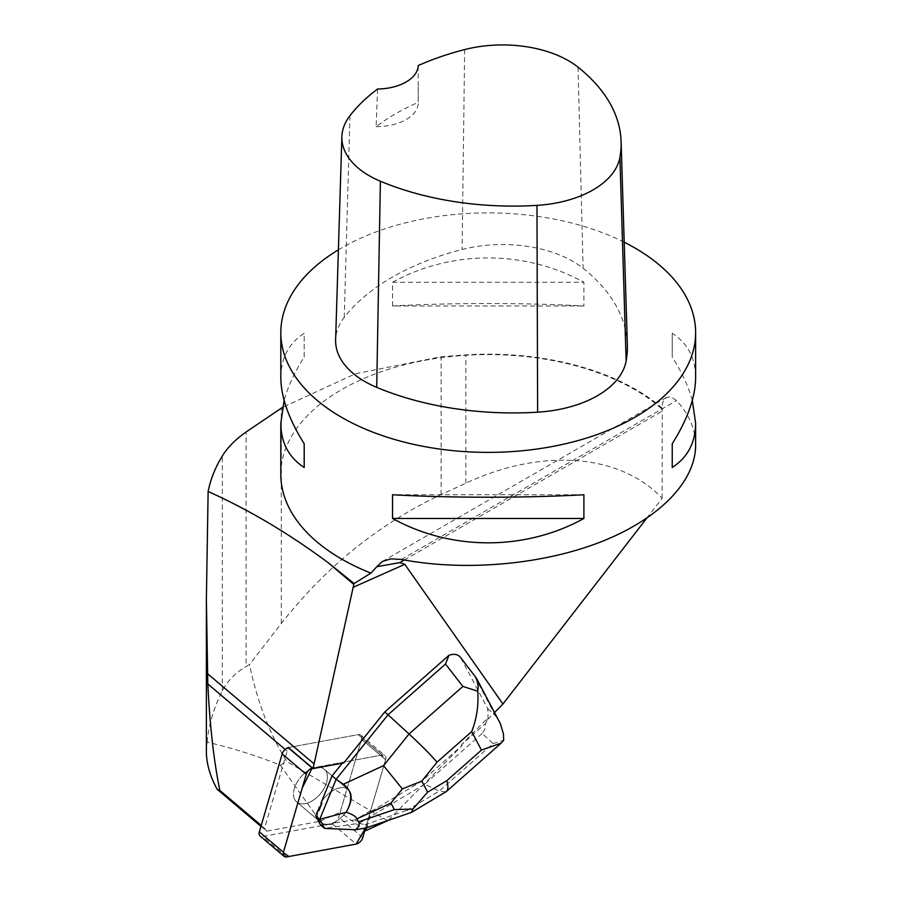 <?xml version="1.0" encoding="UTF-8"?>
<svg xmlns="http://www.w3.org/2000/svg" width="902" height="902" viewBox="0 0 902 902"><rect width="100%" height="100%" fill="white"/><g stroke="black" fill="none" stroke-linecap="round" stroke-linejoin="round"><path stroke-width="0.68" stroke-dasharray="4.51 3.38" d="M295.292 800.457A21.389 12.876 130.2 0 0 296.611 801.889A21.389 12.876 130.2 0 0 320.266 793.884A21.389 12.876 130.2 0 0 324.246 769.237A21.389 12.876 130.2 0 0 301.674 776.036A21.389 12.876 130.2 0 0 295.292 800.457M261.219 825.443L264.545 828.261L287.152 751.118A116.144 69.939 -49.8 0 0 288.121 747.634A6.585 3.969 -49.8 0 1 288.775 747.465L358.195 734.611A6.585 3.969 -49.8 0 1 360.823 735.153A6.585 3.969 -49.8 0 1 361.533 739.257L338.69 817.189A6.585 3.969 -49.8 0 1 332.105 823.673L262.662 836.515A6.585 3.969 -49.8 0 1 260.035 835.985M388.367 820.313L462.072 745.514L421.381 781.436L371.421 811.27L370.666 810.639L385.605 759.642A6.585 3.969 130.2 0 0 384.895 755.538A6.585 3.969 130.2 0 0 382.279 754.997L312.836 767.839A6.585 3.969 130.2 0 0 312.182 768.008L381.602 755.121L385.526 759.924L365.535 828.115L385.605 759.642A6.585 3.969 130.2 0 0 384.906 755.538A6.585 3.969 130.2 0 0 382.279 754.997L343.042 762.246L343.809 762.889M319.376 820.843A21.389 12.876 130.2 0 0 320.695 822.274A21.389 12.876 130.2 0 0 344.338 814.269A21.389 12.876 130.2 0 0 348.33 789.622A21.389 12.876 130.2 0 0 325.746 796.421A21.389 12.876 130.2 0 0 319.376 820.843M387.826 820.865L286.768 761.502C269.574 733.89 257.16 701.564 249.527 664.526L246.099 666.51L246.099 431.979M646.599 518.379L662.147 498.299C620.384 453.717 541.786 447.663 465.872 483.179L441.123 494.589C379.167 523.78 325.893 566.749 281.3 623.485L249.527 664.526M462.072 745.514L461.305 744.872L487.802 717.981L488.129 719.063L494.544 712.546M366.584 827.788L371.421 811.27M488.129 719.063L487.7 708.6L460.527 657.389M312.836 767.839L288.764 747.454L358.207 734.623A6.585 3.969 -49.8 0 1 360.834 735.164A6.585 3.969 -49.8 0 1 361.544 739.268L340.133 812.341L364.938 830.156M327.392 778.02A21.4 12.887 -49.8 0 1 315.148 798.845A21.4 12.887 -49.8 0 1 296.611 801.912A21.4 12.887 -49.8 0 1 300.603 777.253A21.4 12.887 -49.8 0 1 324.269 769.237A21.4 12.887 -49.8 0 1 327.392 778.02M318.056 810.176A21.4 12.887 130.2 0 0 320.684 822.286A21.4 12.887 130.2 0 0 325.475 824.225L326.231 824.868A21.4 12.887 130.2 0 0 332.838 823.887L332.083 823.244A21.4 12.887 130.2 0 0 351.453 798.394A21.4 12.887 130.2 0 0 348.341 789.611A21.4 12.887 130.2 0 0 321.168 802.566M332.838 823.887L326.231 824.868M260.949 826.356L266.62 831.159L320.086 821.271L280.319 765.223C258.908 756.451 234.509 748.728 207.11 742.064L206.378 751.321M280.319 765.223L286.768 761.502M320.086 821.271L340.133 812.341M280.815 474.351A207.404 119.74 180 0 1 428.63 359.65A207.404 119.74 180 0 1 661.391 408.448L663.128 401.435L666.544 397.387L670.964 396.824L676.568 400.567C689.162 414.458 695.521 429.386 695.622 445.362M662.147 498.299L662.26 408.189L661.391 408.448M662.26 408.189A208.655 120.462 0 0 0 465.872 354.858L441.123 356.718L355.365 373.766L282.461 407.422M264.545 828.261L266.62 831.159M624.207 242.221A207.404 119.74 0 0 0 338.397 249.831M392.539 305.981L392.539 282.281C451.417 249.809 525.02 249.809 583.898 282.281L583.898 305.981C525.02 302.711 451.417 302.711 392.539 305.981L583.898 305.981M280.815 377.498C280.962 358.071 288.753 343.335 304.2 333.278L304.2 356.989C294.571 372.255 287.885 386.721 284.119 400.375M692.308 400.375C688.553 386.721 681.867 372.255 672.238 356.989L672.238 333.278C687.674 343.335 695.476 358.071 695.622 377.498M627.352 344.654A232.299 134.116 0 0 0 583.087 268.255A99.558 57.48 0 0 0 462.117 249.493A232.299 134.116 0 0 0 344.248 317.425A99.558 57.48 0 0 0 335.623 339.817M377.577 89.016L376.111 126.607A227.203 131.173 180 0 1 418.235 102.309L418.224 65.564M376.111 126.607A41.481 23.948 0 0 0 418.235 102.659A41.481 23.948 0 0 0 418.235 102.309M304.2 356.989L304.2 333.278M583.898 494.758L392.539 494.758M672.238 333.278L672.238 356.989M392.539 282.281L583.898 282.281M207.11 742.064C208.903 724.295 213.977 707.258 222.343 690.955C227.575 680.875 235.49 672.723 246.099 666.51M475.117 676.162L461.339 658.652M342.309 763.171L343.042 762.246M370.666 810.639L355.264 819.828L359.312 823.255L424.673 784.221L421.381 781.436M355.264 819.828L332.083 823.244M325.475 824.225L320.526 824.958M445.904 791.866L439.184 791.122L493.033 743.575L482.13 733.484L484.836 729.312L485.58 723.438L461.305 744.872M482.13 733.484L424.673 784.221L439.184 791.122L407.106 810.278L411.47 812.398M366.28 827.889C369.087 826.908 368.591 825.871 364.78 824.789L359.312 823.255L324.573 828.374M485.58 723.438L487.802 717.981M487.7 708.6L495.525 715.85L499.539 722.006M493.033 743.575L503.666 740.283M382.279 754.997L358.195 734.611L382.279 754.997M332.105 823.673L356.177 844.058M286.746 856.9L262.662 836.515M361.533 739.257L385.605 759.642L361.544 739.268M362.773 837.575L338.69 817.189M288.775 747.465L313.603 768.481M285.133 749.404L287.152 751.118M404.322 560.007L662.147 411.154M578.024 67.165L583.087 268.255M464.654 49.576L462.117 249.493M349.953 115.681L344.248 317.425M401.367 559.454L676.568 400.567M222.343 690.955L222.343 455.972M281.3 623.485L281.3 408.166M441.123 494.589L441.123 356.718M465.872 483.179L465.872 354.858M495.525 715.85L473.832 674.719M364.78 824.789L407.106 810.278M360.823 735.153L384.906 755.538M296.611 801.889L320.695 822.274M348.341 789.611L324.269 769.237L348.33 789.622M360.834 735.164L384.895 755.538M320.684 822.286L296.611 801.912M418.235 86.919L418.235 102.659M382.301 561.495L666.544 397.387M501.286 743.034L500.475 743.755"/><path stroke-width="1.35" d="M284.119 856.359A6.585 3.969 130.2 0 0 286.746 856.9L356.177 844.058L288.922 856.494L283.318 852.604L302.26 787.942L312.182 768.008A6.585 3.969 130.2 0 0 306.252 774.322L283.408 852.255A6.585 3.969 130.2 0 0 284.119 856.359L260.035 835.985A6.585 3.969 -49.8 0 1 259.336 831.869L282.168 753.937A6.585 3.969 -49.8 0 1 288.764 747.454M362.773 837.575L365.535 828.115L356.155 844.058A6.585 3.969 130.2 0 0 362.773 837.575M366.584 827.788L365.727 830.719L388.367 820.313M646.599 518.379L502.966 704L494.544 712.546M288.121 747.634L312.949 768.651A6.585 3.969 130.2 0 1 313.603 768.481L343.809 762.889L384.748 711.994L448.959 655.303L445.498 664.041L462.884 686.422L409.034 733.98C420.749 744.781 430.085 754.185 437.03 762.179L471.678 731.578C476.617 719.21 478.658 705.759 477.789 691.225L462.884 686.422M477.789 691.225L478.229 686.23L476.414 678.169L460.527 657.389C457.855 654.209 453.988 653.522 448.959 655.303M282.461 407.422L246.099 431.979C235.557 439.387 227.642 447.381 222.343 455.972C215.24 467.563 210.504 479.402 208.125 491.5C248.648 509.664 288.55 533.308 327.821 562.431L354.103 583.571L370.902 573.097L376.777 566.727L399.812 562.611L404.772 564.314L502.966 704M327.821 562.431L353.81 584.428L314.099 763.893A116.144 69.939 130.2 0 1 312.949 768.651M365.727 830.719L364.938 830.156M384.748 711.994L388.04 714.779L336.119 779.305L332.083 775.878L321.168 802.566L321.924 803.208A21.4 12.887 130.2 0 0 318.823 810.819L318.056 810.176L315.734 815.87L320.526 824.958L324.607 828.397L355.411 829.772L366.28 827.889L411.188 812.499M318.823 810.819L321.924 803.208M208.125 491.5L206.378 599.221L206.378 751.321C206.411 763.498 210.008 776.148 217.168 789.295L260.949 826.356M206.378 599.221L207.81 683.964C209.816 725.298 213.819 760.781 219.806 790.389L261.219 825.443M370.902 573.097A207.404 119.74 180 0 1 280.815 474.351L280.815 423.252C280.962 442.679 288.753 457.415 304.2 467.473L304.2 443.761C288.753 419.148 280.962 397.06 280.815 377.498L280.815 332.635A207.404 119.74 0 0 0 341.554 417.31A207.404 119.74 0 0 0 567.583 443.265A207.404 119.74 0 0 0 695.622 332.635A207.404 119.74 0 0 0 661.391 266.733A207.404 119.74 0 0 0 624.207 242.221M353.81 584.428L354.103 583.571M695.622 332.635L695.622 377.498C695.476 397.06 687.674 419.148 672.238 443.761L672.238 467.473C687.674 457.415 695.476 442.679 695.622 423.252L695.622 445.362C695.487 482.018 658.561 519.439 600.033 542.215C541.358 564.877 464.609 571.541 401.367 559.454L391.096 558.845L382.493 561.382L376.777 566.727M338.397 249.831A207.404 119.74 0 0 0 280.815 332.635M583.898 518.47L583.898 494.758C525.02 498.039 451.417 498.039 392.539 494.758L392.539 518.47C451.417 550.942 525.02 550.942 583.898 518.47L392.539 518.47M284.119 400.375L280.815 423.252M695.622 423.252L692.308 400.375M341.881 136.664L335.623 339.817A99.558 57.48 0 0 0 376.709 387.364A232.299 134.116 0 0 0 537.626 412.18A99.558 57.48 0 0 0 626.135 361.003A232.299 134.116 0 0 0 627.352 344.654L621.106 141.501A226.041 130.508 0 0 0 578.024 67.165A93.301 53.872 0 0 0 464.654 49.576A226.041 130.508 0 0 0 418.224 65.564A41.481 23.948 0 0 1 377.577 89.016A226.041 130.508 0 0 0 349.953 115.681A93.301 53.872 0 0 0 341.881 136.664A93.301 53.872 0 0 0 380.385 181.223A226.041 130.508 0 0 0 536.961 205.374A93.301 53.872 0 0 0 619.911 157.41A226.041 130.508 0 0 0 621.106 141.501M304.2 467.473L304.2 443.761M672.238 443.761L672.238 467.473M219.806 790.389L217.168 789.295M402.315 788.912L390.916 803.107L394.343 809.601L412.947 809.06L427.627 792.148L421.798 781.109L402.315 788.912L383.553 765.64L409.034 733.98L388.04 714.779L445.498 664.041M332.083 775.878L342.309 763.171M343.391 784.244C352.118 790.524 353.043 799.882 346.188 812.296L319.77 819.298L336.119 779.305L343.391 784.244L383.553 765.64M319.77 819.298L315.734 815.87M319.849 819.366L324.607 828.397M355.411 829.772C358.872 827.089 359.932 824.451 358.59 821.857L356.989 818.813C355.591 816.22 351.983 814.044 346.188 812.296M476.414 678.169L500.373 723.675L503.474 734.093L503.666 740.283L501.309 743.056L481.454 750.092L446.806 780.692C448.373 786.161 448.238 789.769 446.389 791.516L411.977 812.138M412.947 809.06L411.47 812.398M259.336 831.869L283.408 852.255M306.252 774.322L282.168 753.937M404.772 564.314L353.02 587.371M207.81 683.964L285.133 749.404M399.812 562.611L404.322 560.007M536.961 205.374L537.626 412.18M380.385 181.223L376.709 387.364M619.911 157.41L626.135 361.003M207.415 673.591L314.099 763.893M446.806 780.692L427.627 792.148M471.678 731.578L481.454 750.092M421.798 781.109L437.03 762.179M394.343 809.601L358.59 821.857M356.989 818.813L390.916 803.107M500.475 743.755L446.389 791.516"/></g></svg>

